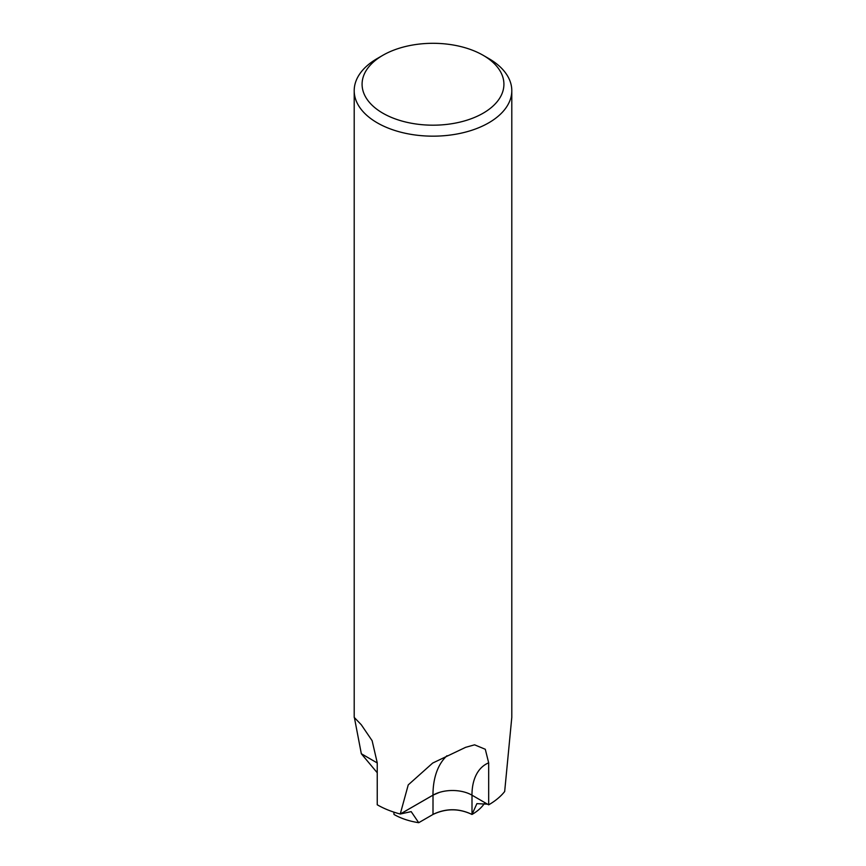 <?xml version="1.0" encoding="UTF-8"?>
<svg xmlns="http://www.w3.org/2000/svg" width="866" height="866" viewBox="0 0 866 866"><rect width="100%" height="100%" fill="white"/><g stroke="black" fill="none" stroke-linecap="round" stroke-linejoin="round"><path stroke-width="1.3" d="M487.526 804.168L476.895 803.637L472.002 814.462C459.002 808.281 446.001 808.281 433 814.451L418.711 822.7L411.177 811.615L400.287 814.029A78.795 45.487 180 0 1 377.284 804.806M483.141 55.294L488.716 58.509A78.795 45.487 180 0 1 511.795 90.681A78.795 45.487 180 0 1 488.716 122.842A78.795 45.487 180 0 1 402.842 132.704A78.795 45.487 180 0 1 354.205 90.681A78.795 45.487 180 0 1 377.284 58.509L382.859 55.294A70.915 40.94 180 0 1 483.141 55.294A70.915 40.94 180 0 1 483.141 113.197A70.915 40.94 180 0 1 382.859 113.197A70.915 40.94 180 0 1 382.859 55.294L377.284 58.509M377.24 772.743L361.317 753.756A78.795 45.487 180 0 1 361.328 753.734L377.24 762.957L361.328 753.734L354.421 717.719M354.205 90.681L354.205 717.384L361.284 724.755L372.12 740.69L377.24 762.794L377.24 804.785A78.795 45.487 180 0 0 400.254 814.018L408.232 784.899L432.675 763.065L465.637 747.326L474.579 744.825L485.296 749.274L488.673 762.838L488.673 804.839L471.97 795.172A27.582 15.924 0 0 0 432.968 795.161L400.254 814.018M511.795 90.681L511.795 717.384L504.672 791.513A78.795 45.487 180 0 1 488.716 804.806A78.795 45.487 180 0 1 488.673 804.839M400.287 814.029L433.011 795.15L439.343 792.422M488.716 804.806L488.716 804.806A78.795 45.487 180 0 0 504.683 791.524M393.868 812.124L393.998 814.462A55.153 31.847 180 0 0 418.711 822.7M484.689 803.053A55.153 31.847 180 0 1 472.002 814.462C459.023 808.195 446.022 808.173 433 814.376L433.011 795.15M471.97 795.172A67.764 39.089 60 0 1 488.673 762.838M432.968 795.161A95.347 55.002 60 0 1 446.986 755.726M472.002 814.462L472.002 795.194"/></g></svg>
